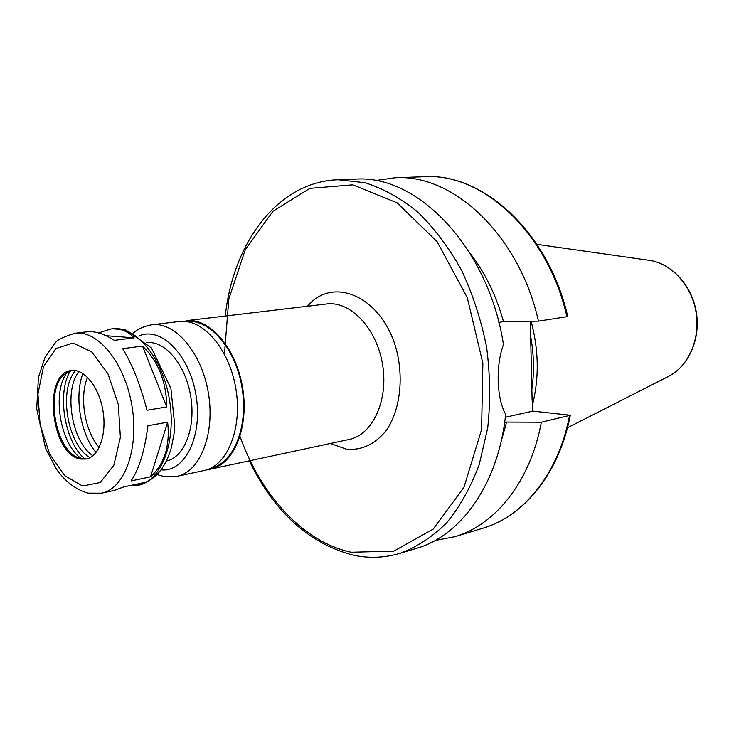 <?xml version="1.0" encoding="UTF-8"?>
<svg xmlns="http://www.w3.org/2000/svg" width="734" height="734" viewBox="0 0 734 734"><rect width="100%" height="100%" fill="white"/><g stroke="black" fill="none" stroke-linecap="round" stroke-linejoin="round"><path stroke-width="1.1" d="M105.99 335.704L134.148 337.851L114.348 340.337C103.999 333.786 94.879 330.942 86.988 331.814L75.07 333.236C63.546 336.722 56.894 340.007 55.114 343.099L45.123 357.109L38.416 377.395L36.7 408.921L45.6 448.474L56.527 469.32C65.335 481.678 75.831 489.615 87.997 493.138L101.659 493.156C124.505 488.798 139.231 448.74 131.964 405.948C124.991 363.11 98.099 329.97 75.07 333.236M146.983 410.278C140.653 385.552 132.551 365.009 122.697 348.659L142.506 346.063C158.315 361.321 166.389 381.607 166.728 406.911L146.983 410.278M150.534 476.825L131.037 480.944C139.029 469.274 144.662 450.878 147.938 425.729L167.636 422.188L150.534 476.825C164.48 464.099 170.187 445.887 167.636 422.188M98.567 332.933L110.871 328.988C119.743 327.988 127.505 330.942 134.148 337.851M142.506 346.063L166.728 406.911M101.659 493.156L113.944 490.523L123.688 486.926L143.139 482.77L136.368 485.706L128.193 485.963M249.321 460.842C274.241 512.02 308.849 543.454 353.146 555.143C368.945 558.501 384.607 557.886 400.14 553.298L416.747 548.261C461.273 535.581 498.67 483.339 505.653 414.315C496.634 398.287 495.56 365.826 503.469 344.558C488.688 247.597 417.49 174.307 355.384 179.142L338.035 179.747C277.645 181.693 233.146 242.807 225.246 316.033M501.166 441.336L506.616 422.087L504.634 422.536M435.152 540.463L454.759 536.737C495.432 524.929 530.443 481.541 541.343 422.224L506.616 422.087M530.306 321.263L532.077 398.755L532.912 411.123L570.29 415.27L541.343 422.224M498.854 322.391L503.487 321.62L538.481 321.143L567.74 316.547C548.711 232.632 483.412 172.885 424.555 176.72L395.076 177.756L375.322 180.573M505.322 417.27L532.912 411.123M532.701 403.939C539.261 377.203 538.719 349.641 531.077 321.244M531.811 389.616C534.471 371.386 533.93 352.843 530.196 333.979M538.481 321.143C519.048 234.724 453.08 173.756 395.076 177.756M503.487 321.62C496.147 295.252 484.945 272.378 469.861 253.01M207.355 469.622L210.704 469.109C233.917 464.622 249.303 427.151 242.569 387.561C236.137 347.916 209.447 317.437 186.032 320.703L326.612 303.968C350.347 300.729 376.689 328.226 382.524 364.293C388.671 400.305 372.643 434.849 349.136 439.464L210.704 469.109M210.502 468.301C233.449 463.87 248.661 426.885 242.046 387.763C235.724 348.586 209.401 318.4 186.234 321.52M157.039 474.549L163.81 476.476L177.041 476.32L204.089 470.531C227.274 466.053 242.624 428.445 235.862 388.671C229.393 348.861 202.703 318.244 179.307 321.501L151.846 324.767C143.864 326.254 137.744 328.97 133.487 332.924M166.334 461.044C184.362 457.585 196.051 427.711 190.693 396.186C185.564 364.624 164.838 340.126 146.662 342.695M80.813 459.053L86.08 459.034C98.906 456.814 106.99 434.445 102.962 410.765C99.108 387.066 84.227 368.514 71.372 370.56C41.948 372.789 50.958 455.686 80.813 459.053M71.95 370.486L64.326 374.404C45.022 389.846 54.903 449.309 78.171 457.677L81.951 458.833L86.649 458.915M67.244 372.248C51.481 392.488 60.17 444.721 81.63 458.768M70.317 370.89C56.546 393.507 64.629 442.125 84.979 459.062M75.565 370.597C58.142 389.681 67.372 445.217 90.034 457.64M78.896 371.477C63.381 391.213 71.831 442.079 92.897 455.731M82.878 373.514C74.18 396.488 80.345 433.592 96.016 452.52M87.529 377.294C79.107 397.232 84.768 431.289 99.191 447.437M136.368 485.706L138.487 485.257C161.544 480.825 176.573 441.538 169.462 399.709C162.654 357.843 135.726 325.52 112.476 328.795L110.871 328.988M400.14 553.298C416.903 547.05 432.418 536.893 446.676 522.828C459.888 506.634 470.714 487.266 479.174 464.723L487.715 427.867C490.578 401.47 490.193 374.514 486.569 346.998C481.1 319.785 472.733 294.16 461.484 270.103C448.823 247.532 434.289 228.21 417.885 212.135C400.782 198.272 383.13 188.464 364.908 182.702L338.035 179.747M570.3 415.27C559.29 473.146 524.232 516.149 482.981 528.177C523.571 516.378 558.519 473.714 569.529 415.646M567.446 427.812L668.298 376.487C688.409 366.55 700.575 339.126 696.034 312.17C691.611 285.196 671.225 263.194 648.975 260.295L536.949 244.358M566.969 316.804C547.894 232.366 482.458 172.793 424.555 176.72M240.046 436.464C260.937 495.367 303.61 542.362 351.283 552.243L393.874 551.106L433.17 529.122L463.989 487.22L481.596 429.537L482.871 363.266L467.274 297.6L437.134 241.715L397.057 202.804L352.779 184.84L309.886 188.363L272.975 211.245L245.303 249.633L228.843 298.866L224.448 354.054M330.337 443.492L346.677 449.263C362.156 450.428 375.487 443.997 386.662 429.968C400.012 409.93 403.92 378.515 396.332 349.366C381.928 296.518 333.025 275.351 307.518 306.243M177.041 476.32C200.116 471.879 215.291 433.711 208.41 393.24C201.832 352.724 175.114 321.51 151.846 324.767M160.994 469.861C184.867 472.613 203.015 436.033 196.024 395.296C189.464 354.485 160.452 325.749 138.754 336.08M82.621 486.018L100.237 482.559L113.834 465.292L120.385 437.326L118.293 404.434L107.944 373.734L91.658 351.815L73.015 343.017L55.876 348.586L43.471 366.844L37.929 393.938L40.104 424.757L49.527 453.722L64.592 475.577L82.621 486.018M482.981 528.177L454.759 536.737M138.487 485.257C153.278 479.825 156.718 475.045 160.324 470.742C165.178 464.255 168.875 456.493 171.417 447.456L174.142 433.216L174.765 425.665L170.884 388.286L151.433 347.953L125.652 329.841L112.476 328.795M668.298 376.487C688.74 366.33 700.823 338.915 696.318 312.124C691.914 285.324 671.61 263.286 648.975 260.295"/></g></svg>
